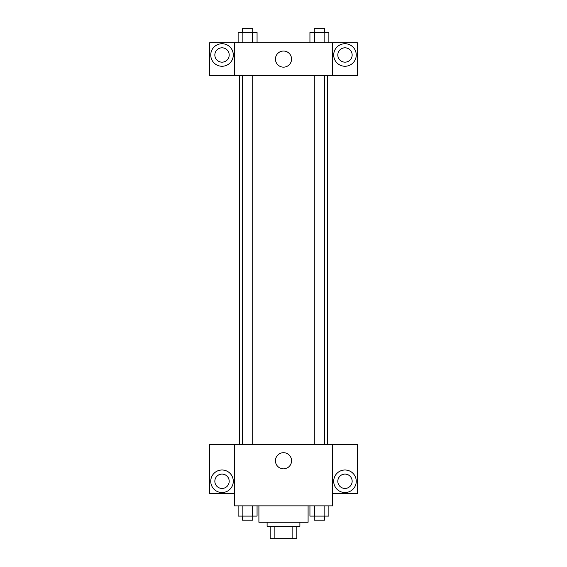 <?xml version="1.0" encoding="UTF-8"?>
<svg xmlns="http://www.w3.org/2000/svg" width="567" height="567" viewBox="0 0 567 567"><rect width="100%" height="100%" fill="white"/><g stroke="black" fill="none" stroke-linecap="round" stroke-linejoin="round"><path stroke-width="0.85" d="M292.125 526.353L292.125 538.65L270.175 538.65L270.175 526.353M292.125 538.65L296.825 538.65L296.825 526.353L296.825 538.65M299.893 522.257L299.893 526.353L267.107 526.353L267.107 522.257M274.875 526.353L274.875 538.65M258.906 505.856L258.906 522.257L308.094 522.257L308.094 505.856M332.687 505.856L234.313 505.856L234.313 444.379L332.687 444.379L332.687 505.856M222.016 492.539A11.269 11.269 0 0 1 212.256 475.628A11.269 11.269 0 0 1 231.783 475.628A11.269 11.269 0 0 1 222.016 492.539M234.313 493.566L209.719 493.566L209.719 444.443L234.313 444.443M214.843 481.27A7.173 7.173 0 0 1 222.016 474.097A7.173 7.173 0 0 1 229.188 481.27A7.173 7.173 0 0 1 222.016 488.442A7.173 7.173 0 0 1 214.843 481.27M283.5 468.831A8.058 8.058 0 0 1 276.519 456.74A8.058 8.058 0 0 1 290.481 456.74A8.058 8.058 0 0 1 283.5 468.831M344.984 492.539A11.269 11.269 0 0 1 335.217 475.628A11.269 11.269 0 0 1 354.744 475.628A11.269 11.269 0 0 1 344.984 492.539M332.687 493.566L357.281 493.566L357.281 444.443L332.687 444.443M337.812 481.27A7.173 7.173 0 0 1 344.984 474.097A7.173 7.173 0 0 1 352.157 481.27A7.173 7.173 0 0 1 344.984 488.442A7.173 7.173 0 0 1 337.812 481.27M327.606 75.489L327.606 444.379M314.281 444.379L314.281 75.489M252.719 75.489L252.719 444.379M332.687 75.489L357.281 75.553L357.281 42.695L332.687 42.695L332.687 75.489L234.313 75.553L209.719 75.553L209.719 42.695L234.313 42.695L234.313 75.489M229.188 54.992A7.173 7.173 0 0 1 222.016 62.164A7.173 7.173 0 0 1 214.843 54.992A7.173 7.173 0 0 1 222.016 47.819A7.173 7.173 0 0 1 229.188 54.992M222.016 66.261A11.269 11.269 0 0 1 212.256 49.357A11.269 11.269 0 0 1 231.783 49.357A11.269 11.269 0 0 1 222.016 66.261M352.157 54.992A7.173 7.173 0 0 1 341.398 61.201A7.173 7.173 0 0 1 341.398 48.783A7.173 7.173 0 0 1 352.157 54.992M344.984 66.261A11.269 11.269 0 0 1 335.217 49.357A11.269 11.269 0 0 1 354.744 49.357A11.269 11.269 0 0 1 344.984 66.261M332.687 42.695L234.313 42.695M275.442 59.088A8.058 8.058 0 0 1 287.533 52.114A8.058 8.058 0 0 1 287.533 66.07A8.058 8.058 0 0 1 275.442 59.088M328.874 42.695L328.874 32.447L309.936 32.447L309.936 42.695M324.14 32.447L324.14 42.695M314.671 32.447L314.671 42.695M314.281 32.447L314.281 28.35L324.53 28.35L324.53 32.447M257.064 42.695L257.064 32.447L238.126 32.447L238.126 42.695M252.329 32.447L252.329 42.695M242.86 32.447L242.86 42.695M242.47 32.447L242.47 28.35L252.719 28.35L252.719 32.447M328.874 505.856L328.874 516.105L309.936 516.105L309.936 505.856M324.14 505.856L324.14 516.105M314.671 505.856L314.671 516.105M324.53 516.105L324.53 520.208L314.281 520.208L314.281 516.105M257.064 505.856L257.064 516.105L238.126 516.105L238.126 505.856M252.329 505.856L252.329 516.105M242.86 505.856L242.86 516.105M252.719 516.105L252.719 520.208L242.47 520.208L242.47 516.105M239.394 75.489L239.394 444.379M324.53 444.379L324.53 75.489M242.47 75.489L242.47 444.379"/></g></svg>
